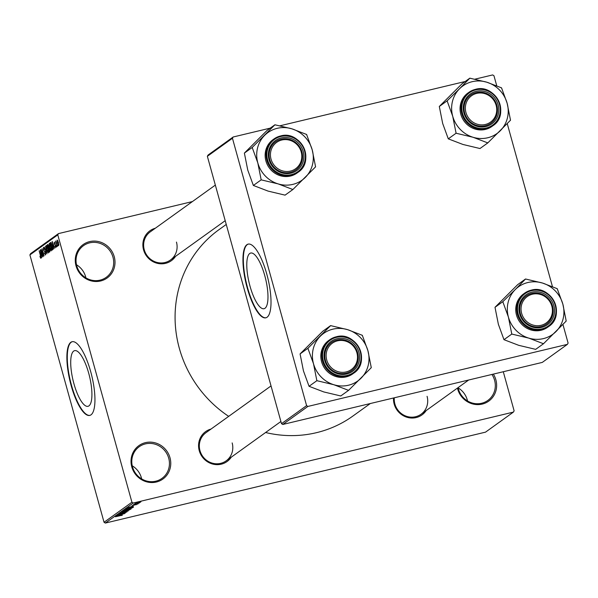 <?xml version="1.0" encoding="UTF-8"?>
<svg xmlns="http://www.w3.org/2000/svg" width="598" height="598" viewBox="0 0 598 598"><rect width="100%" height="100%" fill="white"/><g stroke="black" fill="none" stroke-linecap="round" stroke-linejoin="round"><path stroke-width="0.9" d="M132.248 465.812A19.487 18.478 -125.7 0 1 141.397 477.847A19.487 18.478 -125.7 0 1 141.659 478.901M131.784 466.903A20.571 19.51 -125.7 0 1 145.434 442.647A20.571 19.51 -125.7 0 1 170.004 457.769A20.571 19.51 -125.7 0 1 156.355 482.025A20.571 19.51 -125.7 0 1 131.784 466.903M168.718 458.21A19.487 18.478 54.3 0 0 139.244 446.713A19.487 18.478 54.3 0 0 132.509 466.866A19.487 18.478 54.3 0 0 161.991 478.363A19.487 18.478 54.3 0 0 168.718 458.21M458.12 387.878A19.487 18.478 -125.7 0 1 467.27 399.913A19.487 18.478 -125.7 0 1 467.531 400.959M493.343 374.109A20.571 19.51 -125.7 0 1 495.877 379.827A20.571 19.51 -125.7 0 1 482.227 404.091A20.571 19.51 -125.7 0 1 457.657 388.969A20.571 19.51 -125.7 0 1 457.433 388.102M458.075 387.639A19.487 18.478 54.3 0 0 458.382 388.932A19.487 18.478 54.3 0 0 487.863 400.421A19.487 18.478 54.3 0 0 494.591 380.268A19.487 18.478 54.3 0 0 491.93 374.445M76.499 264.772A19.487 18.478 -125.7 0 1 85.641 276.807A19.487 18.478 -125.7 0 1 85.903 277.861M76.028 265.863A20.571 19.51 -125.7 0 1 89.678 241.607A20.571 19.51 -125.7 0 1 114.248 256.729A20.571 19.51 -125.7 0 1 100.599 280.985A20.571 19.51 -125.7 0 1 76.028 265.863M112.97 257.17A19.487 18.478 54.3 0 0 83.488 245.673A19.487 18.478 54.3 0 0 76.761 265.826A19.487 18.478 54.3 0 0 106.235 277.323A19.487 18.478 54.3 0 0 112.97 257.17M264.75 275.573A28.622 8.462 -103.5 0 0 250.719 253.036A28.622 8.462 -103.5 0 0 250.009 286.173A28.622 8.462 -103.5 0 0 264.039 308.71A28.622 8.462 -103.5 0 0 264.75 275.573M266.738 273.951A37.891 11.205 -103.5 0 0 248.163 244.119A37.891 11.205 -103.5 0 0 247.221 287.982A37.891 11.205 -103.5 0 0 265.789 317.822A37.891 11.205 -103.5 0 0 266.738 273.951M248.364 244.074A37.891 11.205 -103.5 0 0 247.617 287.885A37.891 11.205 -103.5 0 0 265.99 317.762M73.943 383.774A28.622 8.462 76.5 0 1 74.66 350.637A28.622 8.462 76.5 0 1 88.691 373.174A28.622 8.462 76.5 0 1 87.973 406.311A28.622 8.462 76.5 0 1 73.943 383.774M90.672 371.56A37.891 11.205 -103.5 0 0 72.104 341.72A37.891 11.205 -103.5 0 0 71.155 385.583A37.891 11.205 -103.5 0 0 89.73 415.423A37.891 11.205 -103.5 0 0 90.672 371.56M72.306 341.682A37.891 11.205 -103.5 0 0 71.558 385.493A37.891 11.205 -103.5 0 0 89.924 415.371M426.157 410.579A18.403 17.454 -125.7 0 1 408.613 417.681A18.403 17.454 -125.7 0 1 394.164 404.046A18.403 17.454 -125.7 0 1 393.514 397.984M394.314 397.797A17.32 16.43 54.3 0 0 394.889 404.001A17.32 16.43 54.3 0 0 421.089 414.22A17.32 16.43 54.3 0 0 427.077 396.31M231.239 457.193A18.403 17.454 -125.7 0 1 213.695 464.295A18.403 17.454 -125.7 0 1 199.246 450.66A18.403 17.454 -125.7 0 1 211.019 429.065M271.036 385.927L205.951 432.705A17.32 16.43 54.3 0 0 199.971 450.623A17.32 16.43 54.3 0 0 226.171 460.841A17.32 16.43 54.3 0 0 232.159 442.924M175.543 256.363A18.403 17.454 -125.7 0 1 157.999 263.464A18.403 17.454 -125.7 0 1 143.55 249.829A18.403 17.454 -125.7 0 1 155.323 228.234M215.34 185.096L150.255 231.875A17.32 16.43 54.3 0 0 144.275 249.792A17.32 16.43 54.3 0 0 170.475 260.003A17.32 16.43 54.3 0 0 176.462 242.093M370.304 403.538L352.925 416.029A114.749 108.829 -125.7 0 1 265.579 432.511M228.69 416.365A114.749 108.829 -125.7 0 1 179.34 348.342A114.749 108.829 -125.7 0 1 218.98 229.669L226.253 224.444M138.28 503.254L139.282 503.015L138.28 503.254M135.918 504.159L133.279 504.876L135.918 504.159M134.229 504.391L133.571 504.615M134.46 504.338L134.909 504.383M137.062 504.129L138.071 503.89L137.062 504.129M136.045 504.592L131.964 505.773L136.045 504.592M136.553 504.667L135.978 504.607M132.666 505.467L133.092 505.609M133.033 506.499L128.293 507.538L132.943 506.177M132.614 507.672L128.458 509.152L125.438 509.548L132.091 507.709M129.699 509.765L125.543 511.245L122.523 511.641L129.175 509.81M122.313 515.132L115.436 516.777L122.403 515.162M121.566 515.551L121.162 515.327M133.219 503.03L105.338 523.071L104.045 522.271L131.926 502.23L133.219 503.03L513.405 412.104L514.123 410.826L503.284 371.732M105.338 523.071L485.524 432.145L513.405 412.104M121.073 515.095L116.333 516.134L120.983 514.773M118.867 514.983L124.504 513.637L117.29 515.446L123.868 513.42L118.404 514.646L125.445 512.964L118.853 514.908M126.156 512.105L119.705 513.667L125.468 512.008L126.963 511.918L123.995 512.905L126.178 511.851M121.805 512.194L128.293 510.916L120.549 513.099L127.374 511.178L121.805 512.194M129.609 508.973L131.141 508.868L130.588 509.264L123.547 510.946L129.609 508.973M131.134 507.164L133.504 507.164L126.462 508.853L131.134 507.164M137.914 502.746L140.126 502.455L134.819 503.725L137.914 502.746M139.954 502.051L140.956 501.812L139.954 502.051M131.926 502.23L57.782 234.872L29.9 254.912L30.618 253.634L58.499 233.594L192.436 201.563M57.939 245.942L57.647 244.911L57.939 245.942M56.72 246.817L56.429 245.785L56.72 246.817M53.633 249.037L52.168 241.398L54.739 248.237L53.805 246.316L53.185 246.757L53.633 249.037M49.335 243.386L50.897 246.66L51.249 250.868L49.552 247.736L49.253 243.393M46.42 245.479L47.982 248.761L48.333 252.961L46.637 249.829L46.338 245.486M45.545 254.965L44.282 252.939L45.328 254.105L45.343 252.603L43.497 249.897L43.452 247.542L44.588 249.329L43.691 248.387L43.938 250.487L45.515 252.461L45.455 255.01M45.261 254.135L45.784 253.993L45.261 254.135M41.673 257.633L40.201 249.994L42.779 256.841L41.838 254.92L41.225 255.361L41.673 257.633M104.045 522.271L29.9 254.912M41.083 257.828L40.515 257.97L39.924 256.295L40.701 257.424L40.746 256.744L39.117 250.771L40.664 255.57L40.933 258.284L40.515 257.97L40.933 258.284M41.06 257.349L40.679 257.439L41.06 257.342M43.161 256.564L40.97 249.441L43.519 254.584L42.084 248.641L44.095 255.892L41.546 250.764L43.161 256.564M46.943 253.844L44.23 247.094L46.614 253.066L45.493 246.189L46.943 253.844M47.99 244.492L49.739 249.284L49.791 251.803L49.245 252.192L47.227 244.941L47.892 244.492M52.676 249.725L52.161 250.099L50.142 242.848L50.643 242.489L52.332 245.576L52.676 249.725M55.861 247.55L54.956 246.167L55.666 246.787L55.674 245.8L54.358 243.887L54.336 242.093L55.166 243.304L54.553 242.84L54.5 243.648L55.816 245.539L55.793 247.579M55.614 246.81L56.033 246.697L55.614 246.81M57.229 246.458L55.584 241.308L55.995 242.026L55.95 240.934L57.229 246.458M58.709 245.501L57.46 243.124L57.199 240.037L58.432 242.362L58.649 245.531M306.595 405.631L307.888 406.431L282.794 424.468L281.501 423.668L306.595 405.631L232.45 138.265L207.357 156.302L208.074 155.032L233.168 136.994L270.274 128.114M279.931 125.804L465.192 81.5M474.857 79.19L492.662 74.929L493.955 75.729L496.744 85.783M282.794 424.468L542.289 362.403L567.382 344.366L568.1 343.088L562.942 324.482M552.44 286.614L507.246 123.644M307.888 406.431L567.382 344.366M281.501 423.668L207.357 156.302M233.168 136.994L232.45 138.265M58.499 233.594L57.782 234.872M40.627 252.236L41.045 254.471L41.546 254.113L40.627 252.236M41.815 254.285L41.045 254.471M47.885 252.102L47.504 252.192M46.502 246.369L46.823 249.71L48.094 252.117L47.803 248.865L46.502 246.369L47.063 246.219L46.614 246.339M48.558 252.005L48.034 252.139L48.558 252.02M48.229 244.702L47.227 244.941M47.646 245.658L48.244 247.826L48.744 247.385L48.632 246.264L47.646 245.658M49.006 247.647L48.244 247.826M48.52 245.262L47.952 245.442M48.475 248.678L49.186 251.22L49.716 250.726L49.567 249.411L48.827 248.424L48.475 248.678M50.045 251.011L49.186 251.22M49.395 248.26L48.827 248.424M50.038 250.839L49.559 250.951M50.8 250.009L50.419 250.099M49.417 244.268L49.739 247.617L51.009 250.024L50.718 246.765L49.417 244.268L49.978 244.126L49.529 244.246M51.473 249.912L50.95 250.046L51.473 249.919M51.166 242.601L50.142 242.848M50.561 243.565L52.101 249.127L52.572 247.52L52.153 245.696L51.166 243.304L50.561 243.565M52.945 248.925L52.101 249.127M51.518 243.222L50.875 243.341M52.938 248.768L52.422 248.895M52.594 243.64L53.013 245.868L53.506 245.516L52.594 243.64M53.783 245.688L53.013 245.868M57.401 240.792L58.507 244.746L57.401 240.792L57.849 240.68L57.468 240.777M58.881 244.657L58.469 244.761L58.881 244.664M118.426 515.618L120.803 514.893L118.426 515.618M124.937 510.774L123.345 511.447L125.73 511.118L128.921 509.847M126.604 510.341L124.96 510.849M128.921 510.109L126.627 510.415M130.461 508.786L130.588 509.264M124.548 510.625L127.105 509.765L124.474 510.348M127.479 509.922L130.416 508.95L127.381 509.578M127.852 508.681L126.26 509.346L128.645 509.025L131.837 507.747M129.519 508.24L127.875 508.756M131.837 508.016L129.542 508.322M133.369 506.685L133.504 507.164M127.464 508.524L133.175 507.007L127.389 508.255M132.569 506.842L133.175 507.007M130.386 507.022L132.763 506.297L130.386 507.022M137.764 502.783L135.544 503.553L137.151 503.314L139.386 502.425M139.394 502.626L137.787 502.858M361.043 378.213A29.287 27.777 -125.7 0 1 348.477 385.224A29.287 27.777 -125.7 0 1 333.834 384.723L348.567 390.367L371.283 367.673L367.912 350.682L362.306 335.299L347.573 329.655L330.612 325.618L307.888 348.313L313.494 363.696L316.865 380.687L333.834 384.723A29.287 27.777 -125.7 0 1 313.494 363.696A29.287 27.777 -125.7 0 1 320.364 336.166A29.287 27.777 -125.7 0 1 347.573 329.655A29.287 27.777 -125.7 0 1 367.912 350.682A29.287 27.777 54.3 0 1 361.043 378.213M348.186 390.247A33.615 31.881 54.3 0 0 348.514 390.173A33.615 31.881 54.3 0 0 348.836 390.09M346.705 374.004A18.403 17.454 -125.7 0 1 324.721 360.474A18.403 17.454 -125.7 0 1 336.928 338.774A18.403 17.454 -125.7 0 1 358.912 352.297A18.403 17.454 -125.7 0 1 346.705 374.004M336.943 340.008A17.32 16.43 54.3 0 0 331.427 342.527A17.32 16.43 54.3 0 0 326.568 363.427A17.32 16.43 54.3 0 0 346.137 373.167A17.32 16.43 54.3 0 0 351.646 370.655A17.32 16.43 54.3 0 0 356.513 349.755A17.32 16.43 54.3 0 0 336.943 340.008M336.233 336.809A20.571 19.51 -125.7 0 1 359.435 348.417A20.571 19.51 -125.7 0 1 353.657 373.212C371.336 362.052 356.311 330.716 336.211 336.809L328.698 340.486A20.571 19.51 54.3 0 0 322.92 365.303A20.571 19.51 54.3 0 0 346.16 376.882A20.571 19.51 54.3 0 0 352.708 373.892L353.657 373.212A20.571 19.51 -125.7 0 1 347.109 376.194A20.571 19.51 -125.7 0 1 323.869 364.623A20.571 19.51 -125.7 0 1 329.648 339.806A20.571 19.51 -125.7 0 1 336.188 336.816M316.865 380.687L309.054 386.301L323.795 391.937L340.755 395.973L348.567 390.367M309.054 386.301L303.455 370.91L300.076 353.926L307.888 348.313M300.076 353.926L322.8 331.232L330.612 325.618M330.986 325.731A33.615 31.881 54.3 0 0 330.335 325.888M308.157 348.043A33.615 31.881 54.3 0 0 307.992 348.701M316.761 380.298A33.615 31.881 54.3 0 0 317.246 380.799M371.014 367.942A33.615 31.881 54.3 0 0 371.179 367.284M362.418 335.687A33.615 31.881 54.3 0 0 361.932 335.179M326.134 355.989A16.236 15.399 54.3 0 0 342.213 372.337A16.236 15.399 54.3 0 0 357.499 356.789A16.236 15.399 54.3 0 0 341.421 340.434A16.236 15.399 54.3 0 0 326.134 355.989M358.269 357.013A17.32 16.43 -125.7 0 1 351.646 370.655A17.32 16.43 -125.7 0 1 334.282 371.537A17.32 16.43 -125.7 0 1 324.804 356.161A17.32 16.43 -125.7 0 1 331.427 342.527A17.32 16.43 -125.7 0 1 348.798 341.637A17.32 16.43 -125.7 0 1 358.269 357.013M523.213 317.157A16.236 15.399 54.3 0 0 544.688 323.914A16.236 15.399 54.3 0 0 550.265 302.386A16.236 15.399 54.3 0 0 528.782 295.621A16.236 15.399 54.3 0 0 523.213 317.157M550.885 302.095A17.32 16.43 -125.7 0 1 546.565 324.034A17.32 16.43 -125.7 0 1 522.032 317.852A17.32 16.43 -125.7 0 1 526.352 295.905A17.32 16.43 -125.7 0 1 550.885 302.095M299.65 148.169A16.236 15.399 54.3 0 0 278.167 141.412A16.236 15.399 54.3 0 0 272.598 162.94A16.236 15.399 54.3 0 0 294.074 169.697A16.236 15.399 54.3 0 0 299.65 148.169M271.417 163.635A17.32 16.43 -125.7 0 1 275.73 141.689A17.32 16.43 -125.7 0 1 300.271 147.878A17.32 16.43 -125.7 0 1 295.95 169.817A17.32 16.43 -125.7 0 1 271.417 163.635M496.729 109.337A16.236 15.399 54.3 0 0 480.65 92.982A16.236 15.399 54.3 0 0 465.356 108.537A16.236 15.399 54.3 0 0 481.435 124.892A16.236 15.399 54.3 0 0 496.729 109.337M464.033 108.709A17.32 16.43 -125.7 0 1 470.656 95.075A17.32 16.43 -125.7 0 1 488.02 94.192A17.32 16.43 -125.7 0 1 497.491 109.561A17.32 16.43 -125.7 0 1 490.868 123.203A17.32 16.43 -125.7 0 1 473.504 124.085A17.32 16.43 -125.7 0 1 464.033 108.709M543.485 343.745L535.673 349.359L518.713 345.323L503.979 339.679L511.783 334.065L528.752 338.109L543.485 343.745L566.209 321.051L562.83 304.061L557.231 288.677L542.491 283.041L525.53 278.997L515.282 289.544A29.287 27.777 -125.7 0 1 527.847 282.533A29.287 27.777 -125.7 0 1 542.491 283.041A29.287 27.777 -125.7 0 1 562.83 304.061A29.287 27.777 -125.7 0 1 555.961 331.598A29.287 27.777 -125.7 0 1 528.752 338.109A29.287 27.777 -125.7 0 1 508.412 317.082L511.783 334.065M525.911 279.117A33.615 31.881 54.3 0 0 525.582 279.191A33.615 31.881 54.3 0 0 525.253 279.273M531.854 292.153A18.403 17.454 -125.7 0 1 553.838 305.683A18.403 17.454 -125.7 0 1 541.624 327.39A18.403 17.454 -125.7 0 1 519.64 313.86A18.403 17.454 -125.7 0 1 531.854 292.153M541.055 326.553A17.32 16.43 54.3 0 0 546.565 324.034A17.32 16.43 54.3 0 0 551.431 303.134A17.32 16.43 54.3 0 0 531.861 293.386A17.32 16.43 54.3 0 0 526.352 295.905A17.32 16.43 54.3 0 0 521.486 316.805A17.32 16.43 54.3 0 0 541.055 326.553M531.151 290.187A20.571 19.51 -125.7 0 1 554.361 301.796A20.571 19.51 -125.7 0 1 548.575 326.59C566.254 315.43 551.229 284.095 531.129 290.194L523.616 293.872A20.571 19.51 54.3 0 0 517.846 318.689A20.571 19.51 54.3 0 0 541.085 330.26A20.571 19.51 54.3 0 0 547.626 327.27L548.575 326.59A20.571 19.51 -125.7 0 1 542.027 329.58A20.571 19.51 -125.7 0 1 518.795 318.009A20.571 19.51 -125.7 0 1 524.566 293.192A20.571 19.51 -125.7 0 1 531.106 290.202M503.979 339.679L498.373 324.295L495.002 307.305L517.719 284.611L525.53 278.997M495.002 307.305L502.806 301.691L508.412 317.082A29.287 27.777 54.3 0 1 515.282 289.544L502.806 301.691M543.104 343.633A33.615 31.881 54.3 0 0 543.754 343.476M565.932 321.32A33.615 31.881 54.3 0 0 566.097 320.663M557.336 289.066A33.615 31.881 54.3 0 0 556.85 288.565M503.075 301.422A33.615 31.881 54.3 0 0 502.911 302.08M511.679 333.684A33.615 31.881 54.3 0 0 512.165 334.185M305.346 177.382A29.287 27.777 -125.7 0 1 292.781 184.393A29.287 27.777 -125.7 0 1 278.137 183.892L292.871 189.529L315.587 166.835L312.216 149.851L306.61 134.46L291.876 128.824L274.916 124.788L252.192 147.482L257.798 162.865L261.169 179.856L278.137 183.892A29.287 27.777 -125.7 0 1 257.798 162.865A29.287 27.777 -125.7 0 1 264.667 135.327A29.287 27.777 -125.7 0 1 291.876 128.824A29.287 27.777 -125.7 0 1 312.216 149.851A29.287 27.777 54.3 0 1 305.346 177.382M292.489 189.417A33.615 31.881 54.3 0 0 292.818 189.342A33.615 31.881 54.3 0 0 293.14 189.26M291.009 173.173A18.403 17.454 -125.7 0 1 269.025 159.644A18.403 17.454 -125.7 0 1 281.239 137.936A18.403 17.454 -125.7 0 1 303.216 151.466A18.403 17.454 -125.7 0 1 291.009 173.173M281.247 139.177A17.32 16.43 54.3 0 0 275.73 141.689A17.32 16.43 54.3 0 0 270.872 162.589A17.32 16.43 54.3 0 0 290.441 172.336A17.32 16.43 54.3 0 0 295.95 169.817A17.32 16.43 54.3 0 0 300.816 148.924A17.32 16.43 54.3 0 0 281.247 139.177M290.464 176.044A20.571 19.51 54.3 0 0 297.012 173.061L297.961 172.381A20.571 19.51 -125.7 0 1 291.413 175.364A20.571 19.51 -125.7 0 1 268.173 163.792A20.571 19.51 -125.7 0 1 273.951 138.975A20.571 19.51 -125.7 0 1 280.492 135.985A20.571 19.51 -125.7 0 1 303.732 147.557A20.571 19.51 -125.7 0 1 297.961 172.381C315.639 161.213 300.615 129.878 280.514 135.978L273.002 139.655A20.571 19.51 54.3 0 0 267.231 164.472A20.571 19.51 54.3 0 0 290.464 176.044M261.169 179.856L253.365 185.462L268.098 191.106L285.059 195.142L292.871 189.529M253.365 185.462L247.759 170.079L244.38 153.088L252.192 147.482M244.38 153.088L267.104 130.394L274.916 124.788M275.289 124.9A33.615 31.881 54.3 0 0 274.639 125.057M252.461 147.205A33.615 31.881 54.3 0 0 252.296 147.87M261.064 179.467A33.615 31.881 54.3 0 0 261.55 179.968M315.318 167.111A33.615 31.881 54.3 0 0 315.482 166.446M306.722 134.849A33.615 31.881 54.3 0 0 306.236 134.348M487.789 142.915L479.985 148.528L463.016 144.484L448.283 138.848L456.087 133.234L473.055 137.271L487.789 142.915L510.513 120.22L507.134 103.23L501.535 87.846L486.794 82.203L469.834 78.166L459.585 88.713A29.287 27.777 -125.7 0 1 472.151 81.702A29.287 27.777 -125.7 0 1 486.794 82.203A29.287 27.777 -125.7 0 1 507.134 103.23A29.287 27.777 -125.7 0 1 500.264 130.768A29.287 27.777 -125.7 0 1 473.055 137.271A29.287 27.777 -125.7 0 1 452.716 116.244L456.087 133.234M470.215 78.286A33.615 31.881 54.3 0 0 469.886 78.36A33.615 31.881 54.3 0 0 469.557 78.435M476.158 91.322A18.403 17.454 -125.7 0 1 498.141 104.844A18.403 17.454 -125.7 0 1 485.927 126.552A18.403 17.454 -125.7 0 1 463.943 113.029A18.403 17.454 -125.7 0 1 476.158 91.322M485.359 125.715A17.32 16.43 54.3 0 0 490.868 123.203A17.32 16.43 54.3 0 0 495.735 102.303A17.32 16.43 54.3 0 0 476.165 92.555A17.32 16.43 54.3 0 0 470.656 95.075A17.32 16.43 54.3 0 0 465.79 115.975A17.32 16.43 54.3 0 0 485.359 125.715M467.92 93.034A20.571 19.51 54.3 0 0 462.149 117.851A20.571 19.51 54.3 0 0 485.389 129.43A20.571 19.51 54.3 0 0 491.93 126.44L492.879 125.759A20.571 19.51 -125.7 0 1 486.331 128.749A20.571 19.51 -125.7 0 1 463.099 117.171A20.571 19.51 -125.7 0 1 468.869 92.354A20.571 19.51 -125.7 0 1 475.41 89.371A20.571 19.51 -125.7 0 1 498.65 100.942A20.571 19.51 -125.7 0 1 492.879 125.759C510.557 114.599 495.533 83.264 475.432 89.356L467.92 93.034M448.283 138.848L442.677 123.465L439.306 106.474L462.022 83.78L469.834 78.166M439.306 106.474L447.11 100.86L452.716 116.244A29.287 27.777 54.3 0 1 459.585 88.713L447.11 100.86M487.407 142.795A33.615 31.881 54.3 0 0 488.058 142.645M510.236 120.49A33.615 31.881 54.3 0 0 510.4 119.832M501.64 88.235A33.615 31.881 54.3 0 0 501.154 87.727M447.379 100.591A33.615 31.881 54.3 0 0 447.214 101.249M455.982 132.846A33.615 31.881 54.3 0 0 456.468 133.354M45.127 251.407L44.521 251.549M49.014 247.482L48.58 247.587M55.674 245.083L55.24 245.187M347.102 375.454A19.921 18.889 54.3 0 0 360.325 351.96A19.921 18.889 54.3 0 0 336.532 337.317A19.921 18.889 54.3 0 0 323.309 360.811A19.921 18.889 54.3 0 0 347.102 375.454M531.45 290.703A19.921 18.889 54.3 0 0 518.234 314.197A19.921 18.889 54.3 0 0 542.027 328.84A19.921 18.889 54.3 0 0 555.243 305.346A19.921 18.889 54.3 0 0 531.45 290.703M291.413 174.623A19.921 18.889 54.3 0 0 304.629 151.13A19.921 18.889 54.3 0 0 280.836 136.486A19.921 18.889 54.3 0 0 267.612 159.98A19.921 18.889 54.3 0 0 291.413 174.623M475.754 89.872A19.921 18.889 54.3 0 0 462.538 113.366A19.921 18.889 54.3 0 0 486.331 128.002A19.921 18.889 54.3 0 0 499.547 104.508A19.921 18.889 54.3 0 0 475.754 89.872M51.002 243.274L51.488 243.162M226.171 460.841L280.903 421.5M468.697 379.999L421.089 414.22M225.207 220.669L170.475 260.003"/></g></svg>
